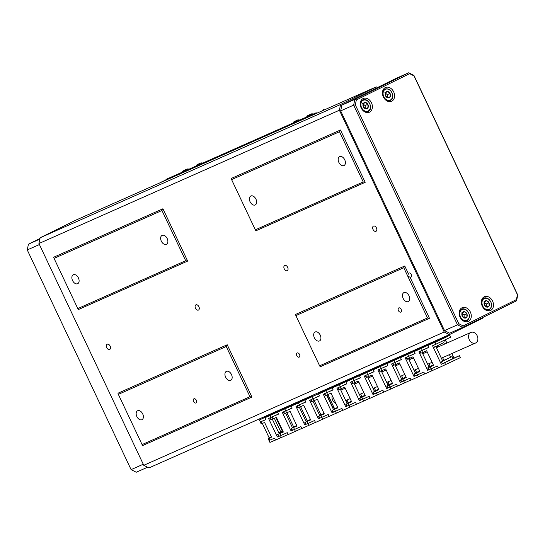 <?xml version="1.0" encoding="UTF-8"?>
<svg xmlns="http://www.w3.org/2000/svg" width="545" height="545" viewBox="0 0 545 545"><rect width="100%" height="100%" fill="white"/><g stroke="black" fill="none" stroke-linecap="round" stroke-linejoin="round"><path stroke-width="0.82" d="M193.577 401.488A2.316 1.492 63.7 0 1 193.918 398.811A2.316 1.492 63.7 0 1 196.309 400.275A2.316 1.492 63.7 0 1 195.968 402.959A2.316 1.492 63.7 0 1 193.577 401.488M296.793 355.653A2.316 1.492 63.7 0 1 297.134 352.976A2.316 1.492 63.7 0 1 299.525 354.441A2.316 1.492 63.7 0 1 299.185 357.125A2.316 1.492 63.7 0 1 296.793 355.653M398.429 310.602A2.316 1.492 63.7 0 1 398.77 307.925A2.316 1.492 63.7 0 1 401.161 309.39A2.316 1.492 63.7 0 1 400.82 312.074A2.316 1.492 63.7 0 1 398.429 310.602M410.058 277.221L407.728 276.104L408.348 273.597A2.316 1.492 63.7 0 1 408.859 273.031A2.316 1.492 63.7 0 1 411.25 274.503A2.316 1.492 63.7 0 1 410.91 277.187A2.316 1.492 63.7 0 1 410.058 277.221L429.48 318.3L427.505 317.953L403.77 267.738L404.751 265.994L295.499 314.465L295.88 315.603L319.622 365.818L427.505 317.953M376.438 227.939A2.895 1.867 -116.3 0 0 373.448 226.1A2.895 1.867 -116.3 0 0 373.025 229.452A2.895 1.867 -116.3 0 0 376.009 231.291A2.895 1.867 -116.3 0 0 376.438 227.939M287.671 267.322A2.895 1.867 -116.3 0 0 284.681 265.483A2.895 1.867 -116.3 0 0 284.252 268.835A2.895 1.867 -116.3 0 0 287.242 270.674A2.895 1.867 -116.3 0 0 287.671 267.322M198.898 306.706A2.895 1.867 -116.3 0 0 195.914 304.866A2.895 1.867 -116.3 0 0 195.485 308.218A2.895 1.867 -116.3 0 0 198.475 310.057A2.895 1.867 -116.3 0 0 198.898 306.706M110.131 346.089A2.895 1.867 -116.3 0 0 107.14 344.249A2.895 1.867 -116.3 0 0 106.718 347.601A2.895 1.867 -116.3 0 0 109.709 349.44A2.895 1.867 -116.3 0 0 110.131 346.089M338.861 162.39A4.98 3.209 63.7 0 1 339.59 156.626A4.98 3.209 63.7 0 1 344.733 159.787A4.98 3.209 63.7 0 1 343.997 165.551A4.98 3.209 63.7 0 1 338.861 162.39M403.143 298.387A4.98 3.209 63.7 0 1 403.879 292.624A4.98 3.209 63.7 0 1 409.016 295.785A4.98 3.209 63.7 0 1 408.287 301.548A4.98 3.209 63.7 0 1 403.143 298.387M314.376 337.771A4.98 3.209 63.7 0 1 315.105 332.007A4.98 3.209 63.7 0 1 320.249 335.168A4.98 3.209 63.7 0 1 319.513 340.932A4.98 3.209 63.7 0 1 314.376 337.771M250.087 201.773A4.98 3.209 63.7 0 1 250.823 196.009A4.98 3.209 63.7 0 1 255.959 199.17A4.98 3.209 63.7 0 1 255.23 204.934A4.98 3.209 63.7 0 1 250.087 201.773M225.61 377.154A4.98 3.209 63.7 0 1 226.339 371.39A4.98 3.209 63.7 0 1 231.482 374.551A4.98 3.209 63.7 0 1 230.746 380.315A4.98 3.209 63.7 0 1 225.61 377.154M136.836 416.537A4.98 3.209 63.7 0 1 137.572 410.773A4.98 3.209 63.7 0 1 142.708 413.934A4.98 3.209 63.7 0 1 141.979 419.698A4.98 3.209 63.7 0 1 136.836 416.537M72.553 280.539A4.98 3.209 63.7 0 1 73.289 274.775A4.98 3.209 63.7 0 1 78.425 277.936A4.98 3.209 63.7 0 1 77.69 283.7A4.98 3.209 63.7 0 1 72.553 280.539M161.32 241.156A4.98 3.209 63.7 0 1 162.056 235.392A4.98 3.209 63.7 0 1 167.192 238.553A4.98 3.209 63.7 0 1 166.463 244.317A4.98 3.209 63.7 0 1 161.32 241.156M408.348 273.597L404.751 265.994M377.542 87.52L376.254 86.859L75.809 220.16L40.132 237.777L340.577 104.483L339.385 110.233L38.933 243.526L143.771 465.307L444.216 332.014L449.366 334.63L482.672 318.185L482.816 317.469M449.366 334.63L148.921 467.923L143.771 465.307M142.082 444.584L142.688 445.538L251.94 397.067L227.217 344.76L117.965 393.231L118.347 394.369L142.082 444.584L249.971 396.719L226.236 346.504L118.347 394.369M255.333 229.82L255.939 230.78L365.191 182.309L340.468 130.003L231.216 178.474L231.598 179.605L255.333 229.82L363.222 181.955L339.487 131.74L231.598 179.605M339.385 110.233L444.216 332.014M319.622 365.818L320.222 366.771L429.48 318.3M77.799 308.586L78.405 309.546L187.657 261.075L162.928 208.769L53.676 257.24L54.064 258.371L77.799 308.586L185.688 260.721L161.947 210.506L54.064 258.371M376.254 86.859L340.577 104.483M38.933 243.526L40.132 237.777M403.77 267.738L295.88 315.603M249.971 396.719L251.94 397.067M227.217 344.76L226.236 346.504M365.191 182.309L363.222 181.955M339.487 131.74L340.468 130.003M185.688 260.721L187.657 261.075M162.928 208.769L161.947 210.506M385.301 87.595A7.521 5.743 66.1 0 0 383.312 96.833A7.521 5.743 66.1 0 0 391.569 101.275A7.521 5.743 66.1 0 0 391.732 101.2A7.521 5.743 66.1 0 0 393.722 91.962A7.521 5.743 66.1 0 0 385.465 87.52A7.521 5.743 66.1 0 0 385.301 87.595M363.099 98.563A7.521 5.743 66.1 0 0 361.11 107.801A7.521 5.743 66.1 0 0 369.367 112.236A7.521 5.743 66.1 0 0 369.53 112.161A7.521 5.743 66.1 0 0 371.52 102.923A7.521 5.743 66.1 0 0 363.263 98.482A7.521 5.743 66.1 0 0 363.099 98.563M462.003 307.789A7.521 5.743 66.1 0 0 460.014 317.026A7.521 5.743 66.1 0 0 468.264 321.461A7.521 5.743 66.1 0 0 468.428 321.387A7.521 5.743 66.1 0 0 470.417 312.149A7.521 5.743 66.1 0 0 462.167 307.707A7.521 5.743 66.1 0 0 462.003 307.789M484.205 296.821A7.521 5.743 66.1 0 0 482.216 306.058A7.521 5.743 66.1 0 0 490.466 310.5A7.521 5.743 66.1 0 0 490.629 310.425A7.521 5.743 66.1 0 0 492.619 301.187A7.521 5.743 66.1 0 0 484.369 296.746A7.521 5.743 66.1 0 0 484.205 296.821M341.865 105.137L354.836 99.381L408.757 72.758L395.779 78.514L341.865 105.137L340.673 110.887L444.516 330.577L457.493 324.82L353.644 105.13L340.673 110.887M409.602 73.664L356.341 99.96L355.326 104.872L458.761 323.689L463.155 325.924L516.415 299.627L517.437 294.716L414.002 75.898L409.602 73.664L408.757 72.758L413.907 75.374L517.75 295.063L516.558 300.813L462.637 327.436L449.666 333.193L444.516 330.577M463.155 325.924L462.637 327.436L457.493 324.82L458.761 323.689M355.326 104.872L353.644 105.13L354.836 99.381L356.341 99.96M487.741 310.807A7.521 5.743 66.1 0 0 488.02 310.316M482.856 298.68A7.521 5.743 66.1 0 0 482.311 298.558M465.539 321.768A7.521 5.743 66.1 0 0 465.818 321.284M460.654 309.649A7.521 5.743 66.1 0 0 460.109 309.519M366.642 112.542A7.521 5.743 66.1 0 0 366.914 112.059M361.751 100.423A7.521 5.743 66.1 0 0 361.206 100.3M388.844 101.581A7.521 5.743 66.1 0 0 389.116 101.098M383.953 89.455A7.521 5.743 66.1 0 0 383.407 89.332M414.002 75.898L413.907 75.374M516.415 299.627L516.558 300.813M517.75 295.063L517.437 294.716M147.552 467.229L136.243 472.243L131.093 469.627L143.26 464.231M39.417 244.541L27.25 249.937L131.093 469.627M39.983 238.492L28.442 244.187L39.853 239.126M28.442 244.187L27.25 249.937M390.056 93.433A3.338 2.555 66.1 0 0 387.618 91.499A3.338 2.555 66.1 0 0 385.397 92.766A3.338 2.555 66.1 0 0 385.615 95.968A3.338 2.555 66.1 0 0 388.047 97.902A3.338 2.555 66.1 0 0 390.268 96.635A3.338 2.555 66.1 0 0 390.056 93.433L387.618 91.499L385.397 92.766L385.615 95.968L388.047 97.902L390.268 96.635L390.056 93.433L387.325 94.646L385.39 93.106M387.515 97.541L387.325 94.646M387.795 97.732L390.268 96.635M384.886 92.711L387.618 91.499M363.174 103.782A3.338 2.555 66.1 0 0 363.447 106.99A3.338 2.555 66.1 0 0 365.906 108.871A3.338 2.555 66.1 0 0 368.093 107.542A3.338 2.555 66.1 0 0 367.82 104.333A3.338 2.555 66.1 0 0 365.361 102.453A3.338 2.555 66.1 0 0 363.174 103.782L363.447 106.99L365.906 108.871L368.093 107.542L367.82 104.333L365.361 102.453L363.174 103.782M365.341 108.503L365.089 105.546L363.168 104.081M365.089 105.546L367.82 104.333M362.629 103.666L365.361 102.453M365.572 108.659L368.093 107.542M486.603 300.738A3.338 2.555 66.1 0 0 484.335 301.91A3.338 2.555 66.1 0 0 484.464 305.098A3.338 2.555 66.1 0 0 486.862 307.114A3.338 2.555 66.1 0 0 489.131 305.936A3.338 2.555 66.1 0 0 489.001 302.748A3.338 2.555 66.1 0 0 486.603 300.738L484.335 301.91L484.464 305.098L486.862 307.114L489.131 305.936L489.001 302.748L486.603 300.738L483.871 301.95M486.385 306.767L486.269 303.96L484.314 302.325M486.719 307.012L489.131 305.936M486.269 303.96L489.001 302.748M464.401 311.699A3.338 2.555 66.1 0 0 462.133 312.878A3.338 2.555 66.1 0 0 462.262 316.066A3.338 2.555 66.1 0 0 464.667 318.076A3.338 2.555 66.1 0 0 466.929 316.904A3.338 2.555 66.1 0 0 466.799 313.716A3.338 2.555 66.1 0 0 464.401 311.699L462.133 312.878L462.262 316.066L464.667 318.076L466.929 316.904L466.799 313.716L464.401 311.699L461.669 312.912M464.183 317.735L464.068 314.928L462.119 313.286M464.517 317.973L466.929 316.904M464.068 314.928L466.799 313.716M316.509 113.374L316.209 112.747L166.109 179.659M165.987 179.394L316.209 112.747M323.349 109.225L324.513 109.817M311.161 115.744L305.016 118.469M309.717 116.194L309.158 115.908L298.02 121.576M271.253 133.45L282.392 127.782L309.158 115.908M298.054 121.392L271.287 133.266M200.54 164.822L194.395 167.547M199.095 165.271L198.537 164.985L187.398 170.653M160.632 182.527L171.77 176.859L198.537 164.985M187.439 170.469L160.673 182.343M306.746 116.691A6.363 4.108 63.7 0 1 307.966 115.52A6.363 4.108 63.7 0 1 309.873 115.302M293.087 122.748A6.363 4.108 63.7 0 1 294.307 121.583A6.363 4.108 63.7 0 1 296.221 121.365M196.125 165.769A6.363 4.108 63.7 0 1 197.345 164.597A6.363 4.108 63.7 0 1 199.259 164.379M182.473 171.825A6.363 4.108 63.7 0 1 183.692 170.66A6.363 4.108 63.7 0 1 185.6 170.442M333.84 407.142L332.6 407.728M332.45 407.408L333.676 406.802M312.578 395.323L312.864 395.936M329.589 388.469L334.248 386.425M332.736 407.279L326.925 394.989M275.463 440.006L269.932 442.424L269.155 440.387M271.049 439.665L269.019 440.489L268.106 438.555L270.981 437.036M265.797 419.555L260.265 421.973L259.488 419.936L278.086 411.318M277.943 411.019L259.352 420.038M270.497 414.711L264.059 417.811L270.497 414.711M274.244 412.429L267.813 415.528L274.244 412.429M282.542 431.572L278.958 433.214L282.542 431.586M278.761 432.798L279.926 432.246M281.765 431.381L282.324 431.122M270.47 437.288L271.383 436.845M283.032 431.395L282.562 431.62L275.94 417.613M269.203 437.928L262.356 423.458M281.765 408.988L265.129 416.932L270.838 413.832M285.41 407.374L285.703 408.001M274.367 418.308L280.777 431.872L282.16 431.184M279.585 432.41L280.777 431.872M298.946 401.365L299.239 401.985M288.128 434.494L275.511 440.101L274.591 438.166L269.019 440.489M270.075 417.845L270.974 419.739L276.417 417.402L283.339 432.049L277.896 434.385L278.808 436.32L280.839 435.496L277.337 437.001L268.583 418.485L278.461 414.043M271.172 415.045L264.925 417.715L279.721 410.528L285.887 407.953L271.172 415.045M280.287 410.542L273.849 413.641L280.287 410.542M269.993 440.122L269.073 438.187L271.526 437.144L264.604 422.504L261.178 423.908L260.265 421.973L265.837 419.65L264.925 417.715M272.337 419.207L279.197 433.718L277.575 434.501L278.781 436.266M270.947 419.684L269.768 417.981M283.168 431.688L279.163 433.656M269.073 438.187L268.106 438.555M277.337 437.001L278.488 436.436M293.946 404.485L287.508 407.585L293.946 404.485M292.515 427.777L296.827 425.638L292.502 427.757M286.922 412.735L293.646 426.96L296.793 425.563M292.345 427.416L293.598 426.858M279.169 433.67L283.175 431.695M292.44 430.209L292.059 430.441M283.339 411.986L284.231 413.88L290.069 411.339L296.991 425.986L291.555 428.329L292.467 430.264L294.498 429.44L291.078 430.952L292.072 430.461L291.159 428.527L292.542 427.845L285.662 413.287M290.274 405.93L299.539 401.897L294.123 404.656L277.589 412.197L290.274 405.93M279.926 433.561L280.839 435.496L287.256 432.648L288.169 434.583L301.787 428.431M291.078 430.952L282.33 412.436L292.12 407.98M270.054 417.804L278.502 414.132L277.589 412.197M307.605 398.422L301.167 401.529L307.605 398.422M306.167 421.714L310.486 419.582L306.161 421.701M300.581 406.679L307.298 420.897L310.446 419.5M305.997 421.353L307.257 420.801M306.099 424.146L305.718 424.378M329.098 416.312L315.487 422.464L314.567 420.529L304.737 424.896L305.731 424.405L304.812 422.47L306.201 421.782L299.321 407.231M303.933 399.873L313.198 395.84L307.775 398.593L291.248 406.141L303.933 399.873M295.41 431.374L294.498 429.44L300.915 426.592L301.828 428.527L315.439 422.375M304.737 424.896L295.983 406.379L299.396 404.86L297.372 405.684M283.713 411.748L292.161 408.076L291.248 406.141M305.772 401.924L299.396 404.86L305.82 402.012L304.9 400.078L326.857 389.777L304.9 400.078M307.237 421.442L305.214 422.273L306.127 424.201L308.15 423.376L307.237 421.442L310.65 419.929L303.728 405.282L297.89 407.824L296.998 405.93M321.257 392.366L314.819 395.466L321.257 392.366M314.24 400.623L320.957 414.84L324.105 413.444M319.656 415.297L320.91 414.738M310.65 399.867L311.549 401.767L317.381 399.226L324.309 413.873L318.873 416.21L319.779 418.144L321.809 417.32L318.396 418.832L309.642 400.316L319.431 395.861M312.98 401.175L319.861 415.726L318.471 416.407L319.384 418.342L318.396 418.832M319.826 415.658L324.146 413.519L319.82 415.637M319.377 418.322L319.752 418.09M334.916 386.31L328.478 389.409L334.916 386.31M333.486 409.595L337.798 407.462L333.472 409.581M327.892 394.56L334.616 408.777L337.764 407.381M333.315 409.241L334.569 408.682M333.411 412.034L333.029 412.265M324.309 393.81L325.202 395.704L331.04 393.163L337.961 407.81L332.525 410.153L333.438 412.088L335.461 411.264L332.048 412.776L333.043 412.286L332.13 410.351L333.513 409.663L326.632 395.111M331.244 387.754L340.509 383.721L335.093 386.48L318.559 394.021L331.244 387.754M322.722 419.255L321.809 417.32L328.226 414.473L329.139 416.407L342.757 410.256M332.048 412.776L323.301 394.26L333.084 389.804M311.025 399.628L319.472 395.956L318.559 394.021M348.575 380.246L342.137 383.346L348.575 380.246M351.45 401.393L347.131 403.525L351.457 401.406M347.008 400.057L348.269 402.721L351.416 401.324M346.967 403.177L348.228 402.619M347.07 405.97L346.688 406.202M337.968 387.754L338.861 389.648L344.699 387.107L351.62 401.754L346.184 404.097L347.097 406.025L349.12 405.201L345.707 406.72L346.695 406.229L345.782 404.295L347.172 403.607L340.291 389.055M341.552 388.503L342.062 389.586M344.903 381.698L354.168 377.658L348.746 380.417L332.218 387.958L344.903 381.698M336.381 413.199L335.461 411.264L341.885 408.416L342.798 410.351L356.41 404.199M345.707 406.72L336.953 388.204L346.743 383.748M324.684 393.572L333.131 389.9L332.218 387.958M362.227 374.19L355.79 377.29L362.227 374.19M365.109 395.336L360.79 397.462L365.109 395.343M360.667 393.994L361.928 396.665L365.075 395.268M360.627 397.121L361.88 396.562M360.722 399.914L360.347 400.146M351.62 381.691L352.52 383.585L358.351 381.05L365.279 395.69L359.843 398.034L360.749 399.969L362.779 399.144L359.366 400.657L360.354 400.166L359.441 398.231L360.831 397.55L353.95 382.992M355.204 382.44L355.721 383.53M358.556 375.634L367.827 371.601L362.405 374.361L345.871 381.902L358.556 375.634M350.033 407.135L349.12 405.201L355.538 402.353L356.457 404.288L370.069 398.136M359.366 400.657L350.612 382.14L360.402 377.685M338.343 387.509L346.79 383.837L345.871 381.902M375.887 368.127L369.449 371.234L375.887 368.127M378.768 389.273L374.442 391.405L378.768 389.287M374.326 387.938L375.587 390.602L378.734 389.205M374.286 391.065L375.539 390.506M374.381 393.851L373.999 394.09L373.1 392.175L374.483 391.487L367.603 376.936M368.863 376.384L369.374 377.467M372.215 369.578L381.48 365.545L376.064 368.297L359.53 375.846L372.215 369.578M363.692 401.079L362.779 399.144L369.197 396.297L370.109 398.231L383.728 392.08M365.681 375.457L366.567 377.324L372.01 374.987L378.932 389.634L373.495 391.978L374.408 393.906L376.431 393.081L373.018 394.6L364.264 376.084L374.054 371.629M351.995 381.452L360.443 377.78L359.53 375.846M366.369 377.372L365.279 375.634M373.018 394.6L374.013 394.11M366.574 377.331L366.172 377.528M389.539 362.071L383.108 365.17L389.539 362.071M392.42 383.217L388.101 385.342L392.427 383.224M387.979 381.875L389.239 384.545L392.386 383.149M387.938 385.002L389.198 384.443M388.04 387.795L387.659 388.026L386.752 386.112L388.142 385.431L381.262 370.879M382.522 370.328L383.033 371.411M385.874 363.522L395.139 359.482L389.716 362.241L373.189 369.782L385.874 363.522M377.351 395.016L376.431 393.081L382.856 390.234L383.769 392.168L397.38 386.024M378.939 369.578L379.831 371.472L385.669 368.931L392.591 383.578L387.154 385.915L388.06 387.849L390.091 387.025L386.678 388.537L377.923 370.021L387.713 365.566M365.654 375.389L374.102 371.717L373.189 369.782M386.678 388.537L387.665 388.054M403.198 356.014L396.76 359.114L403.198 356.014M401.767 379.306L406.08 377.167L401.76 379.286M401.638 375.818L402.898 378.482L406.045 377.086M401.597 378.945L402.85 378.387M401.692 381.738L401.318 381.97L400.411 380.056L401.794 379.368L394.921 364.816M396.174 364.264L396.692 365.354M399.526 357.459L408.798 353.426L403.375 356.185L386.841 363.726L399.526 357.459M391.003 388.96L390.091 387.025L396.508 384.177L397.428 386.112L411.039 379.96M392.591 363.515L393.49 365.409L399.322 362.868L406.25 377.515L400.813 379.858L401.719 381.793L403.75 380.969L400.337 382.481L391.582 363.965L401.372 359.509M379.313 369.333L387.761 365.661L386.841 363.726M400.337 382.481L401.324 381.991M416.857 349.951L410.419 353.051L416.857 349.951M419.732 371.097L415.413 373.23M415.297 369.762L416.557 372.426L419.705 371.029M415.249 372.882L416.509 372.33M415.351 375.675L414.97 375.907M406.652 357.275L407.537 359.148L412.981 356.812L419.902 371.458L414.466 373.802L415.379 375.73L417.402 374.906L413.989 376.425L414.983 375.934L414.064 373.999L415.454 373.311L408.573 358.76M409.833 358.208L410.344 359.291M413.185 351.402L422.45 347.369L417.034 350.122L400.5 357.67L413.185 351.402M404.663 382.903L403.75 380.969L410.167 378.121L411.08 380.056L424.698 373.904M413.989 376.425L405.235 357.908L415.024 353.453M392.965 363.277L401.413 359.605L400.5 357.67M407.544 359.155L407.142 359.353L406.25 357.459M430.509 343.895L424.078 346.995L430.509 343.895M433.391 365.041L429.072 367.167M428.949 363.699L430.209 366.369L433.357 364.973M428.908 366.826L430.162 366.267M415.419 373.243L419.739 371.111M429.01 369.619L428.629 369.851M420.311 351.218L421.196 353.092L426.64 350.755L433.561 365.395L428.125 367.739L429.031 369.673L431.061 368.849L427.648 370.362L428.636 369.871L427.723 367.936L429.113 367.255L422.232 352.697M423.492 352.152L424.003 353.235M426.844 345.346L436.109 341.306L430.686 344.065L414.159 351.607L426.844 345.346M418.322 376.84L417.402 374.906L423.826 372.058L424.739 373.993L438.35 367.841M427.648 370.362L418.894 351.845L428.683 347.39M406.625 357.213L415.072 353.542L414.159 351.607M421.203 353.092L420.801 353.289L419.902 351.396M453.835 358.29L447.397 361.389L453.835 358.29M444.168 337.832L437.73 340.938L444.168 337.832M442.608 357.643L443.868 360.306L449.502 357.806L442.731 361.11M442.567 360.77L443.821 360.211M429.079 367.187L433.398 365.048M449.502 357.806L452.084 356.594L452.997 358.528L442.281 363.794M451.859 353.535L453.992 358.038L459.435 355.701L441.307 364.305L442.295 363.815L441.382 361.88L442.765 361.192L435.843 346.545L434.46 347.233L433.561 345.339M450.695 357.282L449.434 354.611M444.488 344.147L443.773 342.635L435.843 346.545M437.036 345.843L437.662 347.172M440.496 339.283L449.761 335.25L444.345 338.002L427.811 345.55L440.496 339.283M445.401 339.869L446.914 343.071M431.974 370.784L431.061 368.849L437.478 366.002L438.398 367.936L460.348 357.636L459.435 355.701M441.307 364.305L432.553 345.789L450.681 337.185L449.761 335.25M420.284 351.157L428.724 347.485L427.811 345.55M452.997 358.528L453.992 358.038M442.581 343.166L443.773 342.635M444.407 340.353L445.163 341.947M475.696 342.962A5.784 4.421 66.1 0 0 477.222 335.856A5.784 4.421 66.1 0 0 470.873 332.436A5.784 4.421 66.1 0 0 470.751 332.498A5.784 4.421 66.1 0 0 469.218 339.603A5.784 4.421 66.1 0 0 475.567 343.016A5.784 4.421 66.1 0 0 475.696 342.962M332.198 395.616A5.784 4.421 66.1 0 0 335.958 403.566M382.44 93.052A6.363 4.864 -113.9 0 1 384.981 89.005C389.055 88.195 391.651 90.354 392.775 95.47C392.85 97.998 391.971 99.721 390.138 100.641A6.363 4.864 -113.9 0 1 385.438 99.803M392.584 95.382A5.9 4.51 66.1 0 0 387.454 89.046A5.9 4.51 66.1 0 0 383.081 94.019A5.9 4.51 66.1 0 0 388.21 100.355A5.9 4.51 66.1 0 0 392.584 95.382M392.686 95.559A6.363 4.864 -113.9 0 1 390.138 100.641L388.299 101.459M368.366 111.378A6.363 4.864 -113.9 0 1 367.943 111.602A6.363 4.864 -113.9 0 1 363.236 110.764M360.245 104.013A6.363 4.864 -113.9 0 1 362.357 100.185A6.363 4.864 -113.9 0 1 362.779 99.967L360.933 100.784M362.847 100.471A5.9 4.51 66.1 0 0 361.764 108.012A5.9 4.51 66.1 0 0 368.42 110.853A5.9 4.51 66.1 0 0 369.496 103.312A5.9 4.51 66.1 0 0 362.847 100.471M481.344 302.277A6.363 4.864 -113.9 0 1 483.878 298.231A6.363 4.864 -113.9 0 1 488.81 299.246M488.913 299.478A5.9 4.51 66.1 0 0 482.495 300.37A5.9 4.51 66.1 0 0 484.553 308.375A5.9 4.51 66.1 0 0 490.97 307.482A5.9 4.51 66.1 0 0 488.913 299.478M487.196 310.684L489.042 309.867A6.363 4.864 -113.9 0 1 484.342 309.029M459.142 313.239A6.363 4.864 -113.9 0 1 461.676 309.192A6.363 4.864 -113.9 0 1 466.609 310.214M466.711 310.439A5.9 4.51 66.1 0 0 460.293 311.331A5.9 4.51 66.1 0 0 462.351 319.336A5.9 4.51 66.1 0 0 468.768 318.444A5.9 4.51 66.1 0 0 466.711 310.439M465.001 321.645L466.84 320.828A6.363 4.864 -113.9 0 1 462.14 319.99M312.932 113.939A6.363 4.108 -116.3 0 0 310.82 114.109L313.014 113.898M299.273 119.995A6.363 4.108 -116.3 0 0 297.161 120.173L299.355 119.955M202.311 163.016A6.363 4.108 -116.3 0 0 200.199 163.187L202.393 162.975M188.659 169.073A6.363 4.108 -116.3 0 0 186.547 169.25L188.74 169.032M303.892 399.894L303.613 399.294M288.053 407.026L287.733 406.345M279.783 435.959L280.695 437.894M270.116 415.508L271.029 417.443M262.152 423.54L261.239 421.605M284.824 408.988L286.656 412.858M272.997 418.914L272.084 416.98M294.498 429.44L293.578 427.505M308.15 423.376L309.063 425.311M298.483 402.925L300.315 406.795M312.142 396.869L313.968 400.739M321.809 417.32L320.896 415.385M325.794 390.806L327.627 394.682M335.461 411.264L334.548 409.322M339.453 384.75L341.286 388.619M349.12 405.201L348.207 403.266M353.112 378.693L354.938 382.563M362.779 399.144L361.866 397.21M366.765 372.63L368.597 376.5M376.431 393.081L375.519 391.147M380.424 366.574L382.256 370.443M390.091 387.025L389.178 385.09M394.083 360.518L395.908 364.387M403.75 380.969L402.83 379.034M407.735 354.454L409.568 358.324M417.402 374.906L416.489 372.971M421.394 348.398L423.227 352.268M431.061 368.849L430.148 366.914M444.72 362.786L445.633 364.728M435.053 342.335L435.966 344.27M384.981 89.005L383.135 89.823M366.097 112.42L368.386 111.371C373.816 108.584 368.154 97.085 362.779 99.967M482.039 299.048L483.878 298.231C484.893 297.461 486.576 297.795 488.94 299.239C492.517 303.524 492.551 307.067 489.042 309.867M459.837 310.01L461.676 309.192C462.691 308.422 464.374 308.756 466.738 310.207C470.315 314.485 470.355 318.028 466.84 320.828M310.82 114.109L307.966 115.52M297.161 120.173L294.307 121.583M200.199 163.187L197.345 164.597M186.547 169.25L183.692 170.66M300.588 401.529L300.241 400.793M329.63 388.551L329.316 387.89M322.19 391.773L321.911 391.181M284.626 413.682L283.741 411.809M298.285 407.619L297.4 405.746M311.944 401.563L311.059 399.689M325.597 395.506L324.711 393.633M339.256 389.443L338.37 387.57M352.915 383.387L352.029 381.514M380.226 371.268L379.34 369.394M393.885 365.211L393 363.338M470.873 332.436L436.402 347.73M427.151 351.838L422.75 353.794M413.492 357.895L409.091 359.85M399.839 363.958L395.432 365.906M386.18 370.014L381.779 371.969M372.521 376.07L368.12 378.026M358.869 382.134L354.461 384.089M345.21 388.19L340.809 390.145M475.567 343.016L441.355 358.201M432.096 362.302L427.696 364.258M418.444 368.366L414.036 370.314M404.785 374.422L400.384 376.377M391.126 380.478L386.725 382.433M377.474 386.541L373.066 388.496M363.815 392.598L359.414 394.553M350.156 398.661L345.755 400.609"/></g></svg>
